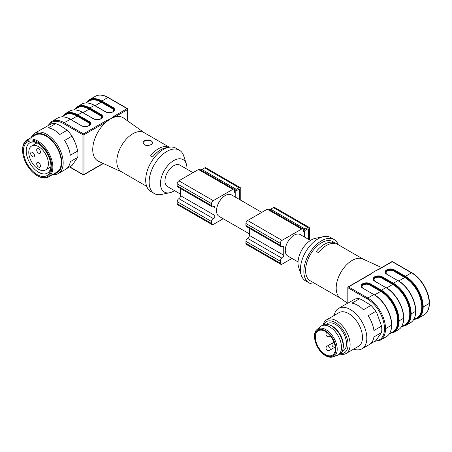 <?xml version="1.0" encoding="UTF-8"?>
<svg xmlns="http://www.w3.org/2000/svg" width="452" height="452" viewBox="0 0 452 452"><rect width="100%" height="100%" fill="white"/><g stroke="black" fill="none" stroke-linecap="round" stroke-linejoin="round"><path stroke-width="0.68" d="M310.439 240.47L300.258 234.594A12.402 7.159 120 0 0 294.06 235.204A12.402 7.159 120 0 0 285.958 246.131A12.402 7.159 120 0 0 287.862 256.069L298.037 261.945M315.643 283.901A25.041 14.458 -60 0 1 309.044 282.895L305.608 280.912A25.041 14.458 -60 0 1 301.252 275.161L298.636 267.172A18.718 10.808 -60 0 1 311.253 239.967A18.718 10.808 -60 0 1 315.259 238.373L323.491 236.639A25.041 14.458 -60 0 1 330.649 237.537L334.084 239.52A25.041 14.458 -60 0 1 338.254 244.735M347.622 303.303L340.266 298.077A22.611 13.057 -60 0 1 337.571 279.782A22.611 13.057 -60 0 1 352.164 260.414A22.611 13.057 -60 0 1 362.843 258.968L381.629 267.578M326.378 245.526A22.611 13.057 120 0 0 318.383 252.617L316.321 251.425A22.611 13.057 120 0 1 324.316 244.334A22.611 13.057 120 0 1 332.31 242.193L334.373 243.385A22.611 13.057 120 0 0 326.378 245.526M340.554 298.28L310.258 280.794A22.611 13.057 -60 0 1 306.795 262.674A22.611 13.057 -60 0 1 321.564 242.747A22.611 13.057 -60 0 1 332.87 241.628L363.165 259.12M309.044 282.895A25.041 14.458 -60 0 1 305.207 262.832A25.041 14.458 -60 0 1 321.564 240.763A25.041 14.458 -60 0 1 334.084 239.52M301.252 275.161A25.041 14.458 -60 0 1 318.129 238.78A25.041 14.458 -60 0 1 323.491 236.639M371.985 273.002L376.714 270.223M379.273 269.183L374.516 271.336L370.787 274.082A0.729 0.424 -120 0 0 370.425 274.048L348.193 286.879A0.729 0.424 60 0 1 348.554 286.918L367.815 298.037L373.832 294.563L362.617 288.088A5.3 3.062 180 0 1 362.617 283.76L362.69 283.72A5.3 3.062 180 0 1 370.182 283.72L381.398 290.195L385.867 287.613L374.651 281.138A5.3 3.062 180 0 1 374.651 276.81L374.725 276.771A5.3 3.062 180 0 1 382.217 276.771L393.432 283.246L397.901 280.664L386.686 274.195A5.3 3.062 180 0 1 386.686 269.867L386.759 269.827A5.3 3.062 180 0 1 394.251 269.827L405.467 276.296L411.484 272.827L392.223 261.708L379.273 269.183A0.729 0.424 60 0 0 378.912 269.143L376.589 270.279M332.31 243.419L332.31 242.193M317.112 329.468L320.366 326.626A16.775 9.684 60 0 1 321.259 325.982L322.982 324.994A16.775 9.684 60 0 1 329.197 324.802L330.18 325.157A15.803 9.125 60 0 1 332.226 326.124A15.803 9.125 60 0 1 343.215 347.729L343.028 348.763A16.775 9.684 60 0 1 339.757 354.052L338.039 355.04A16.775 9.684 60 0 1 337.034 355.498L332.943 356.894A15.933 9.198 60 0 0 333.898 338.062A15.933 9.198 60 0 0 317.112 329.468C310.914 333.932 316.423 350.893 325.553 355.667C328.282 357.204 330.745 357.611 332.943 356.894M342.085 351.583L343.226 350.921A15.803 9.125 -120 0 0 345.644 338.26A15.803 9.125 -120 0 0 335.322 324.333A15.803 9.125 -120 0 0 327.423 323.553L326.282 324.208M325.35 331.48A14.102 8.142 60 0 1 334.565 343.91A14.102 8.142 60 0 1 332.401 355.21A14.102 8.142 60 0 1 325.35 354.509A14.102 8.142 60 0 1 316.14 342.085A14.102 8.142 60 0 1 318.298 330.785A14.102 8.142 60 0 1 325.35 331.48M321.259 325.982A16.775 9.684 60 0 1 338.039 335.672A16.775 9.684 60 0 1 338.039 355.04M329.197 324.802A16.775 9.684 60 0 1 343.028 348.763M361.99 348.791L369.34 344.548A23.34 13.475 60 0 0 373.945 336.921L381.556 332.525A23.34 13.475 -120 0 0 381.556 326.146L373.945 330.536A23.34 13.475 60 0 0 368.199 315.739L375.81 311.343A23.34 13.475 -120 0 0 371.024 305.388L361.555 299.58L359.538 298.761A23.34 13.475 -120 0 0 354.752 299.184L347.142 303.58A23.34 13.475 60 0 0 346 304.123L338.65 308.366A23.34 13.475 60 0 1 364.611 327.304A23.34 13.475 60 0 1 361.99 348.791A23.34 13.475 60 0 1 353.594 349.147M381.556 326.146L376.968 313.383L375.81 311.343M370.38 343.831L375.81 340.695L381.556 332.525M323.044 324.954A19.453 11.232 60 0 1 326.626 319.796L339.006 312.654A19.453 11.232 60 0 1 360.645 328.434A19.453 11.232 60 0 1 358.459 346.339L346.079 353.487A19.453 11.232 60 0 1 339.819 354.012M326.626 319.796A19.453 11.232 60 0 1 348.266 335.576A19.453 11.232 60 0 1 346.079 353.487M334.147 315.456A23.34 13.475 60 0 1 338.65 308.366M371.024 305.388L363.414 309.784A23.34 13.475 60 0 0 351.927 303.151L359.538 298.761M323.649 324.666A17.99 10.385 60 0 1 334.587 322.152A17.99 10.385 60 0 1 346.339 336.254A17.99 10.385 60 0 1 340.373 353.639M309.53 239.944L309.53 228.458A2.429 1.401 120 0 0 309.027 227.345A2.429 1.401 120 0 0 307.812 227.463L305.06 229.051A2.429 1.401 120 0 0 303.343 232.029L303.343 230.045A2.429 1.401 120 0 0 302.84 228.932A2.429 1.401 120 0 0 301.625 229.051L282.025 240.368A2.429 1.401 120 0 0 280.308 243.345L280.308 245.329A2.429 1.401 120 0 0 280.811 246.442A2.429 1.401 120 0 0 282.025 246.323A2.429 1.401 -60 0 1 283.24 246.199A2.429 1.401 -60 0 1 283.743 247.312L283.743 255.256A2.429 1.401 -60 0 1 282.025 258.233A2.429 1.401 120 0 0 280.308 261.211L280.308 263.194A2.429 1.401 120 0 0 280.811 264.307A2.429 1.401 120 0 0 282.025 264.188L291.975 258.442M249.363 228.283L249.363 235.402A2.429 1.401 -60 0 1 247.639 238.379A2.429 1.401 120 0 0 245.922 241.357L245.922 243.345A2.429 1.401 120 0 0 246.425 244.459L280.811 264.307M302.84 228.932L268.454 209.078A2.429 1.401 120 0 0 267.239 209.203L247.639 220.514A2.429 1.401 120 0 0 245.922 223.491L245.922 225.48A2.429 1.401 120 0 0 246.425 226.593L280.811 246.442M309.027 227.345L274.647 207.491A2.429 1.401 120 0 0 273.426 207.609L270.68 209.203A2.429 1.401 120 0 0 269.872 209.897M304.546 237.068L304.546 231.334A0.729 0.424 -60 0 1 305.06 230.441L307.812 228.853A0.729 0.424 -60 0 1 308.179 228.814A0.729 0.424 -60 0 1 308.326 229.153L308.326 239.249M261.759 212.367L231.492 194.891A12.402 7.159 120 0 0 219.09 202.05A12.402 7.159 120 0 0 219.09 216.367L249.363 233.842M240.763 200.242L240.763 188.755A2.429 1.401 120 0 0 240.261 187.642A2.429 1.401 120 0 0 239.046 187.761L236.294 189.348A2.429 1.401 120 0 0 234.577 192.326L234.577 190.343A2.429 1.401 120 0 0 234.074 189.23A2.429 1.401 120 0 0 232.853 189.348L213.259 200.665A2.429 1.401 120 0 0 211.536 203.643L211.536 205.626A2.429 1.401 120 0 0 212.044 206.739A2.429 1.401 120 0 0 213.259 206.62A2.429 1.401 -60 0 1 214.474 206.496A2.429 1.401 -60 0 1 214.977 207.609L214.977 215.553A2.429 1.401 -60 0 1 213.259 218.531A2.429 1.401 120 0 0 211.536 221.508L211.536 223.491A2.429 1.401 120 0 0 212.044 224.604A2.429 1.401 120 0 0 213.259 224.486L223.209 218.74M180.591 188.586L180.591 195.699A2.429 1.401 -60 0 1 178.873 198.677A2.429 1.401 120 0 0 177.156 201.654L177.156 203.643A2.429 1.401 120 0 0 177.659 204.756L212.044 224.604M234.074 189.23L199.688 169.376A2.429 1.401 120 0 0 198.473 169.5L178.873 180.811A2.429 1.401 120 0 0 177.156 183.789L177.156 185.778A2.429 1.401 120 0 0 177.659 186.891L212.044 206.739M240.261 187.642L205.875 167.788A2.429 1.401 120 0 0 204.66 167.907L201.908 169.5A2.429 1.401 120 0 0 201.106 170.195M235.78 197.366L235.78 191.631A0.729 0.424 -60 0 1 236.294 190.738L239.046 189.151A0.729 0.424 -60 0 1 239.407 189.117A0.729 0.424 -60 0 1 239.56 189.45L239.56 199.547M32.572 152.324A2.672 1.542 -120 0 0 31.233 152.194A2.672 1.542 -120 0 0 31.233 155.279A2.672 1.542 -120 0 0 33.906 156.821A2.672 1.542 -120 0 0 34.465 155.601A2.672 1.542 -120 0 0 32.572 152.324M38.589 162.748A2.672 1.542 -120 0 0 37.25 162.613A2.672 1.542 -120 0 0 37.25 165.703A2.672 1.542 -120 0 0 39.923 167.246A2.672 1.542 -120 0 0 40.482 166.02A2.672 1.542 -120 0 0 38.589 162.748M38.589 148.849A2.672 1.542 -120 0 0 37.25 148.719A2.672 1.542 -120 0 0 37.25 151.804A2.672 1.542 -120 0 0 39.923 153.352A2.672 1.542 -120 0 0 40.482 152.126A2.672 1.542 -120 0 0 38.589 148.849M28.787 152.324A13.859 8 60 0 1 31.657 145.979A13.859 8 60 0 1 45.516 153.979A13.859 8 60 0 1 45.516 169.986A13.859 8 60 0 1 34.838 166.268A13.859 8 60 0 1 28.787 152.324M37.917 143.324A17.504 10.108 -120 0 0 29.838 142.821A17.504 10.108 -120 0 0 29.838 163.036A17.504 10.108 -120 0 0 47.341 173.144A17.504 10.108 -120 0 0 50.946 165.89M37.211 142.894A19.453 11.232 -120 0 0 23.459 150.832A19.453 11.232 -120 0 0 37.211 174.658A19.453 11.232 -120 0 0 50.969 166.715A19.453 11.232 -120 0 0 37.211 142.894L37.211 142.894M37.731 175.947L37.211 175.647A20.668 11.933 -120 0 0 51.827 167.212A20.668 11.933 -120 0 0 37.211 141.9A20.668 11.933 -120 0 0 22.6 150.341A20.668 11.933 -120 0 0 37.211 175.647L37.731 175.947A21.397 12.351 60 0 0 48.426 177.009A21.397 12.351 60 0 0 51.703 159.861A21.397 12.351 60 0 0 37.731 141.007A21.397 12.351 60 0 0 27.03 139.95A21.397 12.351 60 0 0 22.6 149.742L22.6 150.341M27.03 139.95L35.454 135.086A21.397 12.351 60 0 1 46.155 136.142A21.397 12.351 60 0 1 60.127 154.996A21.397 12.351 60 0 1 56.85 172.144L48.426 177.009M54.127 173.715A22.075 12.746 -120 0 0 61.206 157.528A22.075 12.746 -120 0 0 46.155 135.589A22.075 12.746 -120 0 0 32.73 136.657M31.307 137.481A23.34 13.475 60 0 1 34.996 133.103A23.34 13.475 60 0 1 46.669 134.261A23.34 13.475 60 0 1 61.918 154.827A23.34 13.475 60 0 1 58.336 173.528A23.34 13.475 60 0 1 52.703 174.54M58.336 173.528L65.732 169.263A23.34 13.475 -120 0 0 70.331 161.63L77.727 157.364A23.34 13.475 -120 0 0 77.721 150.979L76.405 145.951L74.331 140.612L71.981 136.176L64.585 140.448A23.34 13.475 -120 0 1 70.331 155.251L77.721 150.979M71.981 136.176A23.34 13.475 -120 0 0 67.195 130.227L59.8 134.493A23.34 13.475 -120 0 0 54.059 129.99A23.34 13.475 -120 0 0 48.313 127.865L55.709 123.599A23.34 13.475 -120 0 0 50.923 124.029L43.528 128.295A23.34 13.475 -120 0 0 42.392 128.837L34.996 133.103M66.766 168.545L71.987 165.534L77.727 157.364M67.195 130.227L59.896 125.419L55.709 123.599M101.175 118.48A4.328 2.497 0 0 0 100.344 115.622L100.683 115.023L89.473 108.548A24.549 14.176 -120 0 0 75.004 109.164A24.555 14.176 60 0 1 89.473 108.548L89.818 107.955L101.028 114.429A5.3 3.062 180 0 1 101.028 118.757L100.96 118.797A5.3 3.062 180 0 1 93.462 118.797L93.807 118.978M89.14 125.424A4.328 2.497 0 0 0 88.309 122.565L88.648 121.972L77.439 115.497A24.549 14.176 -120 0 0 62.969 116.113A24.555 14.176 60 0 1 77.439 115.497L77.1 116.096A24.069 13.899 -120 0 0 65.065 114.904L61.709 116.842M113.209 111.531A4.328 2.497 0 0 0 112.373 108.672L112.717 108.073L101.508 101.604A24.549 14.176 -120 0 0 87.038 102.214A24.555 14.176 60 0 1 101.508 101.604L101.169 102.197A24.069 13.899 -120 0 0 89.134 101.005L85.778 102.943M88.581 125.927L88.925 125.741A5.3 3.062 180 0 1 81.428 125.741L70.218 119.271A25.035 14.453 -120 0 0 57.698 118.028L51.681 121.503A25.035 14.453 60 0 1 64.201 122.741L83.456 133.86A0.729 0.424 60 0 1 83.976 134.758L106.209 121.921A0.729 0.424 -120 0 0 105.689 121.029L110.452 118.876L114.175 116.124A0.729 0.424 60 0 1 114.695 117.023L110.452 118.876L106.209 121.921A25.041 14.458 120 0 0 93.27 144.29A25.041 14.458 120 0 0 98.626 161.37L121.803 171.986M143.075 142.917A4.865 2.808 180 0 1 147.906 140.284A4.865 2.808 180 0 1 152.776 142.888M144.414 132.82L123.633 118.057A25.041 14.458 120 0 0 114.695 117.023L127.639 109.542A0.729 0.424 0 0 0 127.854 109.248A0.729 0.729 0 0 0 127.492 108.616A0.729 0.424 -60 0 0 127.125 108.649A0.729 0.424 60 0 1 127.639 109.542L127.639 120.904M151.369 140.945C147.098 139.12 144.329 139.708 143.064 142.713C144.329 145.719 147.098 146.307 151.369 144.482L152.793 142.713L151.369 140.945M168.195 147.442L166.579 146.51A22.611 13.057 -60 0 0 150.595 155.742L152.657 156.929A22.611 13.057 -60 0 1 167.376 147.674M166.579 147.736L166.579 146.51M169.325 147.205L144.103 132.645A22.611 13.057 120 0 0 121.492 145.697A22.611 13.057 120 0 0 121.492 171.805L146.714 186.365M186.93 169.161A18.718 10.808 120 0 0 186.331 163.935L183.715 155.94A25.041 14.458 120 0 0 179.359 150.188L175.924 148.205A25.041 14.458 120 0 0 150.878 162.663A25.041 14.458 120 0 0 150.878 191.58L154.318 193.563A25.041 14.458 120 0 0 161.471 194.462L169.703 192.733A18.718 10.808 120 0 0 173.715 191.134A18.718 10.808 120 0 0 174.528 190.637M179.359 150.188A25.041 14.458 120 0 0 154.318 164.647A25.041 14.458 120 0 0 154.318 193.563M186.331 163.935A18.718 10.808 120 0 0 164.353 170.444A18.718 10.808 120 0 0 169.703 192.733M192.993 172.664L179.919 165.11A12.402 7.159 120 0 0 173.715 165.726A12.402 7.159 120 0 0 165.618 176.653A12.402 7.159 120 0 0 167.517 186.591L180.591 194.14M375.335 340.966A24.306 14.035 -120 0 0 384.488 328.706L384.488 328.7A24.306 14.035 -120 0 0 367.301 298.93L348.04 287.811L348.04 303.06M401.421 326.869L404.777 324.931A24.069 13.899 -120 0 0 408.467 305.648A24.069 13.899 -120 0 0 392.737 284.438L393.082 283.839A24.555 14.176 60 0 1 393.087 283.845L393.432 283.246A25.035 14.453 60 0 1 411.134 313.908L410.45 313.908A24.555 14.176 60 0 1 402.687 326.141A24.549 14.176 -120 0 0 410.45 313.92A24.549 14.176 -120 0 0 393.087 283.845A24.555 14.176 60 0 1 410.45 313.908L411.134 313.92L415.603 311.332L411.134 313.92A25.035 14.453 60 0 1 405.947 325.378L410.422 322.801A25.035 14.453 -120 0 0 415.603 311.338A25.035 14.453 -120 0 0 397.901 280.664L386.686 274.195M393.895 294.173A24.069 13.899 60 0 1 401.907 308.049M381.861 301.117A24.069 13.899 60 0 1 389.873 314.999M389.387 333.819L392.743 331.881A24.069 13.899 -120 0 0 396.432 312.592A24.069 13.899 -120 0 0 380.708 291.382L381.047 290.789A24.555 14.176 60 0 1 381.053 290.789L381.398 290.195A25.035 14.453 60 0 1 399.099 320.858L398.415 320.858A24.555 14.176 60 0 1 390.652 333.084A24.549 14.176 -120 0 0 398.415 320.869A24.549 14.176 -120 0 0 381.053 290.789A24.555 14.176 60 0 1 398.415 320.858L399.099 320.869L403.568 318.276L399.099 320.858A25.035 14.453 60 0 1 393.918 332.327L398.387 329.745A25.035 14.453 -120 0 0 403.568 318.287L403.715 318.089C403.625 323.762 401.851 327.649 398.387 329.745M405.93 287.223A24.069 13.899 60 0 1 413.942 301.1M413.456 319.92L416.806 317.988A24.069 13.899 -120 0 0 420.496 298.699A24.069 13.899 -120 0 0 404.772 277.488L405.116 276.89A24.555 14.176 60 0 1 405.122 276.895L405.467 276.296A25.035 14.453 60 0 1 423.168 306.964L422.479 306.964A24.555 14.176 60 0 1 414.721 319.191A24.549 14.176 -120 0 0 422.479 306.97A24.549 14.176 -120 0 0 405.122 276.895A24.555 14.176 60 0 1 422.479 306.964L423.168 306.97L429.185 303.495L423.168 306.964A25.035 14.453 60 0 1 417.981 318.434L423.999 314.959A25.035 14.453 -120 0 0 429.185 303.495L429.185 303.49A25.035 14.453 -120 0 0 411.484 272.827A0.729 0.424 -60 0 1 411.845 272.788L392.59 261.668A0.729 0.424 120 0 0 392.223 261.708A0.729 0.424 60 0 0 391.861 261.668L378.912 269.143M403.715 318.089L403.568 318.276A25.035 14.453 -120 0 0 385.867 287.613L374.651 281.138M384.488 328.706A0.729 0.424 180 0 0 385.516 328.706L391.534 325.225L385.516 328.706A25.035 14.453 60 0 1 380.335 340.17L386.353 336.695A25.035 14.453 -120 0 0 391.534 325.237L391.681 325.033C391.59 330.711 389.816 334.599 386.353 336.695M391.534 324.83L391.534 325.225A25.035 14.453 -120 0 0 373.832 294.563L362.617 288.088M367.301 298.93A0.729 0.424 -60 0 1 367.815 298.037A25.035 14.453 60 0 1 385.516 328.7A0.729 0.424 0 0 1 384.488 328.7M370.787 274.082L348.554 286.918A0.729 0.424 120 0 0 348.04 287.811A0.729 0.424 180 0 1 347.825 287.512L347.825 303.185M374.651 294.879L380.708 291.382L369.499 284.913A4.328 2.497 0 0 0 363.374 284.913L363.306 284.952A4.328 2.497 0 0 0 362.476 287.811M386.686 287.93L392.737 284.438L381.533 277.963A4.328 2.497 0 0 0 375.409 277.963L375.341 278.003A4.328 2.497 0 0 0 374.51 280.861M398.721 280.986L404.772 277.488L393.568 271.014A4.328 2.497 0 0 0 387.443 271.014L387.375 271.059A4.328 2.497 0 0 0 386.545 273.918M348.04 287.212A0.729 0.424 60 0 1 348.193 286.879A0.729 0.729 0 0 0 347.825 287.512M429.4 303.202L429.4 303.19A0.729 0.424 0 0 1 429.185 303.49A0.729 0.424 0 0 0 429.4 303.202A0.729 0.424 0 0 0 429.4 303.196C429.321 308.891 427.524 312.812 423.999 314.959M415.603 310.931L415.75 311.134C415.659 316.812 413.885 320.7 410.422 322.801M398.246 280.867L398.144 280.641C407.568 285.8 415.993 300.394 415.75 311.134L415.75 311.134M386.686 269.867L387.031 270.46A4.814 2.78 0 0 0 385.624 272.426C385.403 272.725 385.838 273.307 386.929 274.166M386.759 269.827L387.375 271.059M405.116 276.89L393.907 270.42L394.251 269.827M393.568 271.014L393.907 270.42A4.814 2.78 0 0 0 387.098 270.42L387.443 271.014M386.211 287.811L386.11 287.591C395.534 292.749 403.958 307.343 403.715 318.078M374.651 276.81L374.996 277.409A4.814 2.78 0 0 0 373.589 279.376C373.369 279.669 373.804 280.251 374.894 281.116M374.725 276.771L375.341 278.003M393.082 283.839L381.872 277.37L382.217 276.771M381.533 277.963L381.872 277.37A4.814 2.78 0 0 0 375.064 277.37L375.409 277.963M362.617 283.76L362.962 284.359A4.814 2.78 0 0 0 361.555 286.319C361.334 286.619 361.769 287.201 362.866 288.065M362.69 283.72L363.306 284.952M381.047 290.789L369.838 284.319L370.182 283.72M369.499 284.913L369.838 284.319A4.814 2.78 0 0 0 363.035 284.319L363.374 284.913M326.819 332.452A2.429 2.429 0 0 0 329.661 336.367A2.429 1.401 -120 0 0 330.129 335.644M329.661 350.26A2.429 1.401 -120 0 0 330.033 348.311A2.429 1.401 -120 0 0 328.446 346.17A2.429 1.401 -120 0 0 327.231 346.051A2.429 2.429 0 0 0 326.338 349.373A2.429 2.429 0 0 0 329.661 350.26L335.22 347.051M334.107 342.531A2.429 1.401 -120 0 0 333.248 342.576A2.429 2.429 0 0 0 335.214 346.995M325.35 355.221A14.972 8.644 60 0 1 316.18 331.587A14.972 8.644 60 0 1 334.52 342.175A14.972 8.644 60 0 1 325.35 355.221M245.922 243.345L280.308 263.194M245.922 241.357L280.308 261.211M247.639 238.379L282.025 258.233M249.363 235.402L283.743 255.256M282.025 246.323L283.743 247.312M245.922 225.48L280.308 245.329M245.922 223.491L280.308 243.345M247.639 220.514L282.025 240.368M267.239 209.203L301.625 229.051M270.68 209.203L305.06 229.051M273.426 207.609L307.812 227.463M307.812 228.853L308.326 229.153M177.156 203.643L211.536 223.491M177.156 201.654L211.536 221.508M178.873 198.677L213.259 218.531M180.591 195.699L214.977 215.553M213.259 206.62L214.977 207.609M177.156 185.778L211.536 205.626M177.156 183.789L211.536 203.643M178.873 180.811L213.259 200.665M198.473 169.5L232.853 189.348M201.908 169.5L236.294 189.348M204.66 167.907L239.046 187.761M239.046 189.151L239.56 189.45M88.309 122.565L77.1 116.096L71.049 119.588M100.344 115.622L89.134 109.147A24.069 13.899 -120 0 0 77.1 107.955L73.744 109.892M83.083 112.638L89.134 109.147L89.473 108.553M112.373 108.672L101.169 102.197L95.118 105.689M81.428 125.741L70.461 119.243L64.201 122.741A0.729 0.424 120 0 0 63.687 123.639A24.306 14.035 -120 0 0 48.494 125.43M88.722 125.701L88.75 125.679C89.841 124.814 90.281 124.232 90.061 123.938A4.814 2.78 0 0 0 88.648 121.972L88.993 121.373A5.3 3.062 180 0 1 88.993 125.701L88.925 125.741M100.615 118.978L100.717 118.769C98.378 119.865 96.044 119.865 93.705 118.769L82.253 112.322A25.035 14.453 -120 0 0 69.732 111.079L65.263 113.661A25.035 14.453 60 0 1 77.784 114.904L77.439 115.497M100.756 118.757L100.785 118.729C101.875 117.87 102.316 117.288 102.095 116.989A4.814 2.78 0 0 0 100.683 115.023L101.028 114.429M77.298 106.712A25.035 14.453 60 0 1 89.818 107.955L94.53 105.35C89.575 102.587 85.321 102.18 81.767 104.135L77.298 106.712L74.264 109.593M112.65 112.028L112.994 111.847A5.3 3.062 180 0 1 105.497 111.847L94.287 105.372A25.035 14.453 -120 0 0 81.767 104.135M112.785 111.808L112.819 111.785C113.91 110.921 114.35 110.339 114.13 110.039A4.814 2.78 0 0 0 112.717 108.073L113.062 107.48A5.3 3.062 180 0 1 113.062 111.808L112.994 111.847M114.175 116.124L127.125 108.649L107.87 97.53A25.035 14.453 -120 0 0 95.349 96.293L89.332 99.768A25.035 14.453 60 0 1 101.853 101.005L101.508 101.604M69.732 166.833L82.942 174.461L82.942 134.758A0.729 0.424 180 0 0 83.976 134.758L83.976 174.461A0.729 0.424 60 0 1 83.823 174.794A0.729 0.729 0 0 1 83.095 174.794A0.729 0.424 -60 0 1 82.942 174.461A0.729 0.424 0 0 0 83.976 174.461L103.101 163.415M83.456 174.754A0.729 0.424 -60 0 1 83.095 174.794L69.523 166.957M105.689 121.029L83.456 133.86A0.729 0.424 120 0 0 82.942 134.758L63.687 123.639M88.993 125.701L88.682 125.718C86.349 126.809 84.01 126.809 81.671 125.718L81.772 125.927M93.462 118.797L82.253 112.322L77.784 114.904L88.993 121.373M105.497 111.847L105.841 112.028M94.53 105.35L105.74 111.825C108.079 112.915 110.412 112.915 112.751 111.825L113.062 111.808M127.492 108.616L108.231 97.496A0.729 0.424 -60 0 0 107.87 97.53L101.853 101.005L113.062 107.48M374.635 341.373L380.335 340.17M372.092 272.929L370.425 274.048M429.4 303.19C429.637 292.461 421.258 277.952 411.845 272.788M392.59 261.668A0.729 0.729 0 0 0 391.861 261.668M413.976 319.62L417.981 318.434M401.941 326.57L405.947 325.378M391.681 325.033L391.681 325.028C391.924 314.287 383.499 299.699 374.075 294.54M389.906 333.519L393.918 332.327M330.378 335.955L329.661 336.367M333.966 342.164L327.231 346.051M45.516 169.986L50.867 166.895M31.657 145.979L37.007 142.894M51.681 121.503L47.788 125.837M70.461 119.243C65.506 116.48 61.252 116.079 57.698 118.028M65.263 113.661L62.229 116.543M82.496 112.299C77.541 109.537 73.286 109.13 69.732 111.079M89.332 99.768L86.298 102.644M108.231 97.496C103.265 94.717 98.971 94.315 95.349 96.293M103.338 163.528L83.823 174.794M127.854 109.248L127.854 121.057"/></g></svg>
